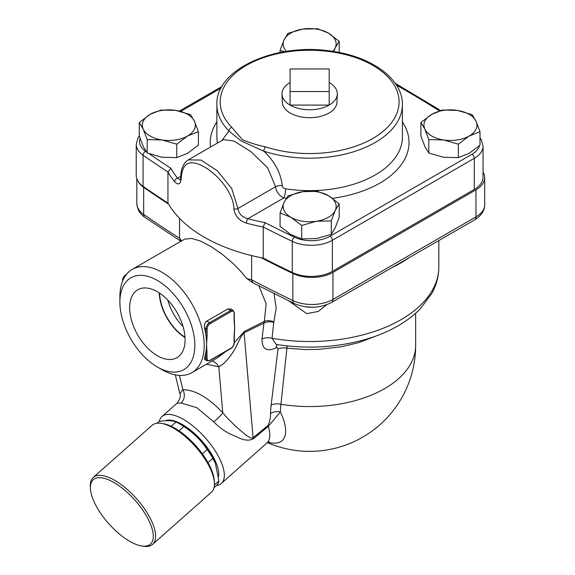 <?xml version="1.0" encoding="UTF-8"?>
<svg xmlns="http://www.w3.org/2000/svg" width="575" height="575" viewBox="0 0 575 575"><rect width="100%" height="100%" fill="white"/><g stroke="black" fill="none" stroke-linecap="round" stroke-linejoin="round"><path stroke-width="0.86" d="M129.706 541.319A43.068 17.581 48.4 0 1 90.383 488.297A43.068 17.581 48.4 0 1 134.981 500.243A43.068 17.581 48.4 0 1 141.5 545.941A43.068 17.581 48.4 0 1 129.706 541.319M141.5 545.941L143.383 546.25A44.728 18.256 -131.6 0 0 152.627 544.367A44.728 18.256 -131.6 0 0 136.62 498.791A44.728 18.256 -131.6 0 0 93.279 477.437A44.728 18.256 -131.6 0 0 90.304 486.393L90.383 488.297M93.279 477.437L152.116 425.27A44.728 18.256 48.4 0 1 161.359 423.387A44.728 18.256 48.4 0 1 177.732 430.783A44.728 18.256 48.4 0 1 214.439 483.244A44.728 18.256 48.4 0 1 211.463 492.193L152.627 544.367M214.058 487.65L216.732 485.278A43.068 17.581 -131.6 0 0 218.888 480.988L215.359 463.263L212.829 458.361A43.068 17.581 -131.6 0 0 207.165 449.557C201.142 440.328 193.365 432.652 183.842 426.535A43.068 17.581 -131.6 0 0 179.867 424.034A43.068 17.581 -131.6 0 0 176.022 422.014L171.192 426.298A43.068 17.581 48.4 0 1 179.012 430.812A43.068 17.581 -131.6 0 1 202.335 453.84A43.068 17.581 48.4 0 1 207.999 462.645A43.068 17.581 -131.6 0 1 214.36 481.332L214.439 483.244M171.192 426.298A43.068 17.581 -131.6 0 0 163.243 423.689L161.359 423.387M218.579 476.459A39.754 16.229 -131.6 0 0 197.462 436.31A39.754 16.229 -131.6 0 0 182.433 424.558A39.754 16.229 -131.6 0 0 165.291 420.749M179.867 424.034L182.735 425.687A38.101 15.554 48.4 0 1 214.712 461.747L215.359 463.263M176.022 422.014C172.018 420.332 166.268 420.196 158.765 421.619L156.939 423.236M183.842 426.535L179.012 430.812M207.165 449.557L202.335 453.84M212.829 458.361L207.999 462.645M218.888 480.988L214.432 484.941M415.653 313.317L415.653 345.367A106.016 61.209 180 0 1 280.938 404.283L287.148 345.927M276.252 344.461L272.011 338.28L273.765 322.323L276.194 308.135L274.038 293.674M437.884 241.097L438.818 240.558M392.035 267.569A129.202 74.599 0 0 0 409.156 257.686M288.866 300.977L306.748 313.641L318.119 311.478L326.787 304.714M184.999 337.151A37.49 21.642 60 0 1 159.555 293.077M167.735 300.021A37.49 21.642 -120 0 0 183.073 326.6M157.363 355.731A39.201 22.633 60 0 1 131.639 320.793A39.201 22.633 60 0 1 138.201 289.534A39.201 22.633 60 0 1 176.963 312.405A39.201 22.633 60 0 1 177.395 357.413A39.201 22.633 60 0 1 157.363 355.731M159.232 292.862A37.936 21.9 -120 0 0 185.021 337.532M290.073 91.562L290.073 68.978L329.195 68.978L329.195 91.562L290.073 91.562L290.073 105.088A27.665 15.971 0 0 0 329.195 105.088L329.195 91.562M281.98 94.171L282.311 102.285A27.334 15.777 180 0 0 290.31 113.067A27.334 15.777 180 0 0 319.801 116.56A27.334 15.777 180 0 0 336.957 102.285L337.295 94.171A27.665 15.971 0 0 1 329.195 105.088L290.073 105.088A27.665 15.971 0 0 1 281.98 94.171A27.665 15.971 0 0 1 290.073 82.505M337.295 94.171A27.665 15.971 0 0 0 329.195 82.505M328.375 33.062L339.2 41.242L335.239 47.847A26.5 15.302 0 0 0 328.375 33.062A26.5 15.302 0 0 0 302.773 29.102L317.558 28.75L328.375 33.062M332.745 51.376A26.5 15.302 0 0 0 335.239 47.847L333.68 51.52M284.452 51.7L280.075 50.392L284.036 39.927L287.996 33.321L302.773 29.102A26.5 15.302 0 0 0 284.036 39.927A26.5 15.302 0 0 0 286.522 51.376M420.878 122.532L431.696 114.353A26.5 15.302 0 0 0 424.839 129.138A26.5 15.302 0 0 0 443.577 139.955L428.799 139.603L424.839 129.138L420.878 122.532L420.878 135.98L424.839 146.445L428.799 153.051L443.577 157.27L458.354 157.622L469.178 153.309L479.996 145.13L479.996 131.682L469.178 135.995L458.354 144.174L443.577 139.955A26.5 15.302 0 0 0 469.178 135.995A26.5 15.302 0 0 0 476.035 121.217L479.996 131.682M457.298 110.393L472.075 114.612L476.035 121.217A26.5 15.302 0 0 0 457.298 110.393A26.5 15.302 0 0 0 431.696 114.353L442.513 110.041L457.298 110.393M280.075 212.973L280.075 226.421L290.893 234.6L301.717 238.912L316.494 238.56L331.279 234.341L335.239 227.736L339.2 217.271L339.2 203.823L335.239 210.428L331.279 220.893L316.494 221.246L301.717 225.465L290.893 217.285L280.075 212.973L284.036 202.508A26.5 15.302 0 0 0 290.893 217.285A26.5 15.302 0 0 0 316.494 221.246A26.5 15.302 0 0 0 335.239 210.428A26.5 15.302 0 0 0 328.375 195.644A26.5 15.302 0 0 0 302.773 191.683A26.5 15.302 0 0 0 284.036 202.508L287.996 195.903L302.773 191.683L317.558 191.331L328.375 195.644L339.2 203.823M280.075 52.498L280.075 50.392M428.799 153.051L428.799 139.603M331.279 234.341L331.279 220.893M339.2 52.498L339.2 41.242M458.354 157.622L458.354 144.174M301.717 238.912L301.717 225.465M139.272 122.532L150.097 114.353A26.5 15.302 0 0 0 143.232 129.138L139.272 122.532L139.272 135.98L143.232 146.445L147.193 153.051L161.978 157.27L176.755 157.622L187.579 153.309L198.397 145.13L198.397 131.682L187.579 135.995A26.5 15.302 0 0 0 194.436 121.217A26.5 15.302 0 0 0 175.698 110.393A26.5 15.302 0 0 0 150.097 114.353L160.914 110.041L175.698 110.393L190.476 114.612L194.436 121.217L198.397 131.682M161.978 139.955L147.193 139.603L143.232 129.138A26.5 15.302 0 0 0 161.978 139.955A26.5 15.302 0 0 0 187.579 135.995L176.755 144.174L161.978 139.955M176.755 157.622L176.755 144.174M147.193 153.051L147.193 139.603M168.54 204.096A1126.403 650.325 180 0 1 143.664 187.342A29.814 17.214 180 0 1 138.065 181.298M483.043 172.004A29.814 17.214 180 0 1 484.696 177.653A29.814 17.214 180 0 1 475.963 189.822L332.954 272.385A29.814 17.214 180 0 1 292.855 273.477A1126.403 650.325 180 0 1 261.014 257.665M264.931 222.59L263.249 226.988A1126.432 650.339 0 0 0 292.272 241.349A3.313 1.725 -64.4 0 1 294.386 237.173A1123.119 648.428 180 0 1 264.931 222.59A145.77 84.158 180 0 1 247.847 218.708C241.967 217.07 238.661 213.663 237.928 208.488L231.732 188.571L217.379 170.804L200.977 160.073L188.305 159.864C182.936 163.142 180.629 170.603 180.766 177.416L180.428 179.896M174.606 181.678A3.313 2.451 -39 0 1 177.61 178.157A145.77 84.158 180 0 1 170.89 168.295L167.95 171.975A149.083 86.07 0 0 0 174.606 181.678C178.3 185.488 180.507 184.417 181.226 178.458C182.117 161.978 190.44 158.506 206.188 168.029C219.492 176.331 233.68 194.041 233.903 208.869C234.866 215.805 239.049 220.563 246.445 223.15A3.313 1.15 -74.9 0 1 247.847 218.708L283.885 197.908A99.389 57.385 0 0 0 286.314 198.267M180.291 179.961L177.61 178.157L180.802 176.317M139.272 135.908L138.036 137.741L136.232 144.239L136.232 175.346A29.814 17.214 0 0 0 143.082 186.329A1126.432 650.339 0 0 0 167.95 203.083A149.083 86.07 0 0 0 263.249 258.096A1126.432 650.339 0 0 0 292.272 272.457A29.814 17.214 0 0 0 332.372 271.371L474.31 189.427A29.814 17.214 0 0 0 483.043 177.251L483.043 146.143L481.282 139.725L479.996 137.813M263.249 258.096L263.249 226.988A149.083 86.07 0 0 1 246.445 223.15M167.95 203.083L167.95 171.975A1126.432 650.339 0 0 1 143.082 155.214A3.313 2.084 124.9 0 1 145.633 151.29A26.5 15.302 180 0 1 140.092 138.431M221.864 140.494L228.951 131.042A3.313 2.35 -44.5 0 1 231.833 127.391A89.448 51.642 180 0 1 294.328 51.031A89.448 51.642 180 0 1 397.763 110.752A89.448 51.642 180 0 1 265.499 146.833A3.313 1.337 108.1 0 0 263.868 151.196A92.762 53.554 0 0 0 402.399 104.614C402.845 79.07 371.874 56.709 332.005 51.261C276.704 42.169 215.388 68.921 216.876 104.614A92.762 53.554 0 0 0 228.951 131.042L241.04 140.904L263.868 151.196C274.735 161.525 280.852 172.996 282.21 185.624A6.627 3.759 -2.5 0 0 275.569 186.753C276.417 192.129 279.191 195.845 283.885 197.908A6.627 1.402 -81.2 0 0 285.595 188.801C283.676 188.428 282.548 187.364 282.21 185.624M188.384 159.821L223.423 139.596L233.939 141.026L250.865 151.577L267.634 167.778L275.569 186.753L237.928 208.488A3.313 1.862 -2.1 0 1 233.903 208.869M268.158 442.211A53.008 21.642 -131.6 0 0 280.363 411.952A9.94 6.541 1.6 0 0 270.509 413.504C270.688 417.22 269.898 421.18 268.123 425.385L253.086 437.697L250.995 438.121L246.316 435.397L236.217 426.844L227.017 417.745L222.762 412.735C208.193 397.411 194.903 389.735 182.886 389.713A9.94 8.352 -93.2 0 1 181.147 403.025L196.758 407.653L213.771 421.863A9.94 1.473 137.5 0 0 222.762 412.735L218.809 366.793C223.179 364.708 227.707 360.101 232.393 352.978C236.72 347.451 239.38 337.633 244.066 332.796A13.254 8.682 64.9 0 1 244.389 331.444L234.327 342.621M313.612 307.251L305.152 306.791M180.478 240.961L180.543 241.486M207.144 351.756A0.827 0.482 180 0 1 205.972 351.756L205.972 358.548A0.827 0.482 0 0 0 207.144 358.548L206.562 344.008A59.635 34.428 -120 0 0 205.972 335.584A0.827 0.482 0 0 0 207.144 335.584L207.144 328.792A4.14 2.393 -60 0 1 210.076 323.725L231.157 311.549A0.827 0.482 -120 0 0 230.575 310.536L209.487 322.704A0.827 0.482 60 0 1 210.076 323.725M231.157 311.549A4.14 2.393 -60 0 1 234.09 313.238L234.09 320.031A0.827 0.482 0 0 0 234.327 319.693L234.478 323.028A59.635 34.428 60 0 1 234.672 327.779A59.635 34.428 60 0 1 234.521 331.854L234.327 335.865A0.827 0.482 180 0 1 234.09 336.202L234.09 342.995A0.827 0.482 0 0 0 234.327 342.657L234.327 335.865M204.714 359.504L204.542 357.722A59.635 34.428 -120 0 0 205.972 351.756A59.635 34.428 -120 0 0 206.562 344.008L207.144 335.584M234.09 320.031L234.672 327.779L234.09 336.202M206.756 321.13L209.487 322.704A4.967 2.868 120 0 0 205.972 328.792L205.972 335.584A59.635 34.428 -120 0 0 204.542 327.966C203.988 325.026 204.722 322.748 206.756 321.13L227.837 308.955L230.798 308.983M194.846 345.359A53.008 30.604 60 0 1 157.363 367.001A53.008 30.604 60 0 1 119.888 302.083A53.008 30.604 60 0 1 157.363 280.442A53.008 30.604 60 0 1 194.846 345.359M157.363 367.001L162.049 369.711A59.635 34.428 -120 0 0 191.87 372.665A59.635 34.428 -120 0 0 204.218 345.359A59.635 34.428 -120 0 0 178.185 285.351A59.635 34.428 -120 0 0 132.236 269.373A59.635 34.428 -120 0 0 119.888 296.671L119.888 302.083M258.937 285.962L266.153 303.837L264.313 321.418L244.389 331.444M183.583 239.725L184.877 239.099L191.583 238.467L200.093 240.882L211.118 246.596L222.043 254.128L233.651 264.026L241.213 271.817L246.711 278.487L252.842 282.771M226.27 351.174L216.631 358.362M213.771 421.863C218.838 427.088 224.451 431.207 230.618 434.218C238.776 437.402 245.317 442.57 253.316 438.818A9.94 4.377 50.6 0 1 253.086 437.697L244.066 332.796L263.896 323.143L262.013 339.085C261.948 349.082 266.592 352.015 275.957 347.897C277.308 347.293 277.991 347.702 277.991 349.133L271.141 405.123A102.106 52.67 123.4 0 0 270.509 413.504M159.297 421.525A44.728 18.256 48.4 0 1 161.992 416.508L176.906 403.291L181.147 403.025M179.436 375.418L182.886 389.713L179.874 393.789L175.317 374.893M253.316 438.818L268.302 426.363A9.94 4.428 50.8 0 1 268.123 425.385M161.992 416.508A44.728 18.256 48.4 0 1 183.482 419.427A44.728 18.256 48.4 0 1 216.732 453.373A44.728 18.256 48.4 0 1 221.339 483.438L266.8 443.124A44.728 18.256 48.4 0 0 268.302 426.363L280.363 411.952A93.351 48.156 -56.6 0 1 280.938 404.283A9.94 5.93 6.8 0 0 271.141 405.123M377.143 335.584L358.814 342.614L341.55 346.754L318.55 349.377L304.542 349.528L287.205 348.213A9.94 5.887 7.1 0 0 277.991 349.133M277.409 344.648A9.94 6.462 -115.6 0 0 275.957 347.897M276.381 344.482C307.287 349.241 337.173 347.508 366.031 339.279C388.628 332.623 406.676 322.525 420.188 308.991L431.76 293.566C436.425 285.114 438.79 276.23 438.84 266.915A129.202 74.599 180 0 1 272.011 338.28A9.94 5.944 6.7 0 0 262.013 339.085M273.765 322.323A9.94 5.93 6.8 0 0 263.896 323.143L264.313 321.418A9.94 6.138 20.5 0 1 273.858 321.885M221.339 483.438A44.728 18.256 48.4 0 1 216.516 485.465M206.461 364.234L218.809 366.793A13.254 10.932 91.3 0 0 211.988 361.043M181.664 240.839A142.456 82.247 180 0 1 179.522 238.194L180.83 241.32M332.954 272.385L332.954 299.438A6.627 3.824 60 0 1 331.581 302.472L474.591 219.909A6.627 3.824 -120 0 0 475.963 216.876L332.954 299.438A29.814 17.214 180 0 1 292.855 300.524A6.627 3.45 115.6 0 0 294.228 303.557L252.763 282.728L251.627 279.824L251.627 255.588M181.075 241.342L144.979 217.386A6.627 4.169 124.9 0 1 143.664 214.389A1126.403 650.325 180 0 0 179.522 238.194L179.522 218.313M170.89 168.295A1123.119 648.428 180 0 1 149.363 153.884M146.158 151.663A1123.119 648.428 180 0 1 145.633 151.29M136.232 144.239A29.814 17.214 0 0 0 143.082 155.214L143.082 186.329M181.226 178.458A3.313 1.991 -178.7 0 1 180.766 177.416M180.737 111.413L221.088 88.112M396.448 85.114A1123.119 648.428 180 0 1 439.415 110.917M479.464 145.612A26.5 15.302 180 0 1 471.967 154.258A3.313 1.912 60 0 1 474.31 158.319A29.814 17.214 0 0 0 483.043 146.143M471.967 154.258L330.028 236.21A3.313 1.912 60 0 1 332.372 240.264L474.31 158.319L474.31 189.427M292.272 272.457L292.272 241.349A29.814 17.214 0 0 0 332.372 240.264L332.372 271.371M330.028 236.21A26.5 15.302 180 0 1 294.386 237.173M332.508 198.332A99.389 57.385 0 0 0 402.399 121.886M216.876 121.886A99.389 57.385 0 0 0 210.558 147.02M265.499 146.833C257.118 145.094 249.428 142.729 242.427 139.739L231.833 127.391M217.451 143.038A92.762 53.554 180 0 1 216.876 137.08L216.876 104.614M402.399 104.614L402.399 137.08A92.762 53.554 180 0 1 285.595 188.801M204.542 327.966L205.972 328.792A0.827 0.482 0 0 0 207.144 328.792M234.09 313.238A0.827 0.482 0 0 0 234.327 312.901L233.055 310.292A4.967 2.868 120 0 0 230.575 310.536L227.837 308.955M204.542 357.722L205.972 358.548A4.967 2.868 120 0 0 207.007 360.827L209.904 360.618A0.827 0.482 -120 0 0 210.076 360.238A4.14 2.393 -60 0 1 207.144 358.548M234.09 342.995A4.14 2.393 -60 0 1 231.157 348.069A0.827 0.482 60 0 1 230.985 348.45C233.033 347.056 234.147 345.122 234.327 342.657M231.157 348.069L210.076 360.238M122.734 280.729A0.827 0.482 0 0 1 122.568 280.442C122.755 277.977 123.869 276.043 125.911 274.656A0.827 0.482 60 0 1 126.234 274.649M122.82 280.521A4.967 2.868 -60 0 1 126.076 274.85M292.855 273.477L292.855 300.524A1126.403 650.325 180 0 1 251.627 279.824A142.456 82.247 180 0 1 246.711 278.487M474.591 219.909C481.289 215.776 484.66 210.709 484.696 204.7A29.814 17.214 180 0 1 475.963 216.876L475.963 189.822M143.664 187.342L143.664 214.389A29.814 17.214 180 0 1 136.814 203.413L136.814 178.739M438.84 266.915L438.84 240.544M179.357 111.09L222 86.466M440.709 110.522L395.262 83.339M267.447 442.621A106.016 106.016 0 0 0 415.653 345.367M180.428 241.55L180.428 240.932M234.327 312.901L234.327 319.693M209.904 360.618L230.985 348.45M230.74 308.955L233.055 310.292M207.007 360.827L204.693 359.49M125.911 274.656L126.493 274.318M122.568 280.442L122.568 281.125M183.605 239.717L132.236 269.373M216.66 358.347L191.87 372.665M176.906 403.291C180.191 398.849 181.175 395.679 179.874 393.789M266.8 443.124L269.186 441.859M252.375 282.67L253.057 282.842M294.228 303.557C307.043 308.84 319.499 308.48 331.581 302.472M144.979 217.386C139.941 214.051 137.217 209.393 136.814 203.413M484.696 204.7L484.696 177.653"/></g></svg>
